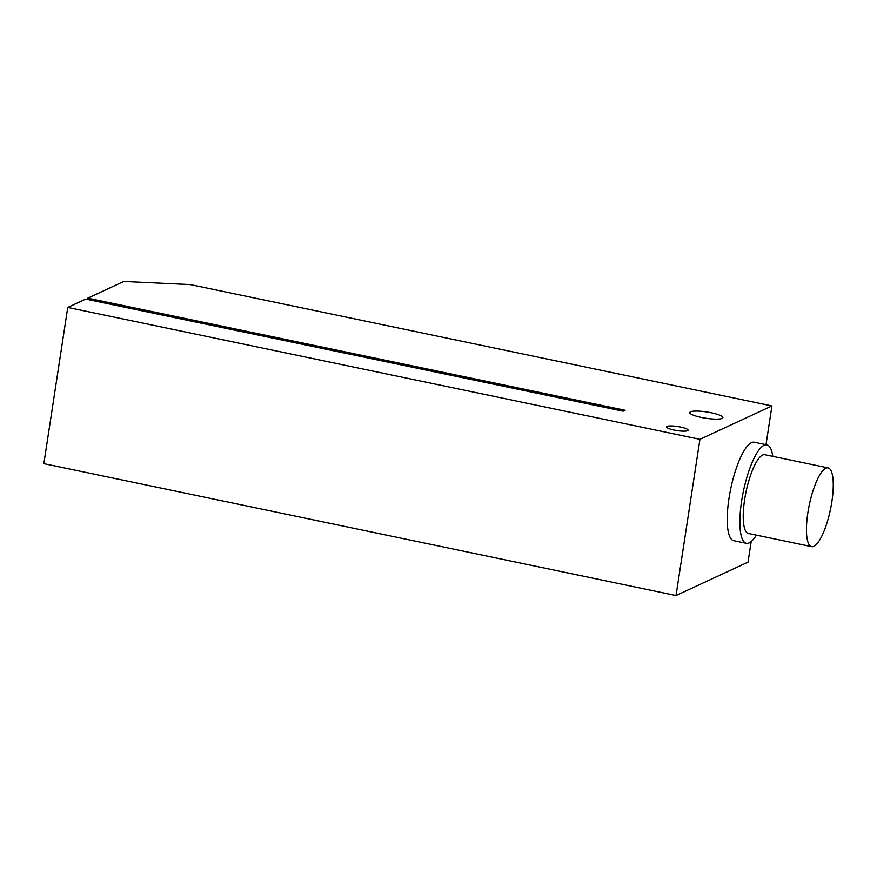 <?xml version="1.0" encoding="UTF-8"?>
<svg xmlns="http://www.w3.org/2000/svg" width="877" height="877" viewBox="0 0 877 877"><rect width="100%" height="100%" fill="white"/><g stroke="black" fill="none" stroke-linecap="round" stroke-linejoin="round"><path stroke-width="1.32" d="M772.79 456.369A50.285 13.528 101.8 0 0 766.904 444.858A50.285 13.528 101.8 0 0 745.998 480.453A50.285 13.528 101.8 0 0 741.635 537.261A50.285 13.528 101.8 0 0 746.36 543.323A50.285 13.528 101.8 0 0 756.358 535.134M746.36 543.323L733.72 540.681A50.285 13.528 -78.2 0 1 728.995 534.619A50.285 13.528 -78.2 0 1 733.358 477.822A50.285 13.528 -78.2 0 1 754.253 442.227L766.904 444.858M828.063 467.89L764.843 454.714A40.232 10.82 101.8 0 0 748.125 483.183A40.232 10.82 101.8 0 0 744.639 528.623A40.232 10.82 101.8 0 0 748.421 533.468L811.631 546.656A40.232 10.82 101.8 0 0 830.442 509.493A40.232 10.82 101.8 0 0 828.063 467.89A40.232 10.82 101.8 0 0 811.346 496.371A40.232 10.82 101.8 0 0 807.86 541.811A40.232 10.82 101.8 0 0 811.631 546.656M667.079 426.419A10.864 2.05 -171.3 0 1 679.116 426.77A10.864 2.05 -171.3 0 1 688.072 430.201A10.864 2.05 -171.3 0 1 677.011 430.585A10.864 2.05 -171.3 0 1 666.586 426.913A10.864 2.05 -171.3 0 1 667.079 426.419M123.756 281.473L190.331 284.608L771.935 405.93L699.934 439.322L67.748 307.443L85.749 299.101L623.108 411.192L625.104 410.272L87.755 298.169L123.756 281.473M690.528 411.806A16.762 3.168 -171.3 0 1 709.098 412.354A16.762 3.168 -171.3 0 1 722.9 417.638A16.762 3.168 -171.3 0 1 705.853 418.241A16.762 3.168 -171.3 0 1 689.76 412.574A16.762 3.168 -171.3 0 1 690.528 411.806M87.755 298.169L87.557 299.474M699.934 439.322L676.035 595.527L748.037 562.135L751.183 541.58M771.935 405.93L766.016 444.672M67.748 307.443L43.85 463.648L676.035 595.527"/></g></svg>
